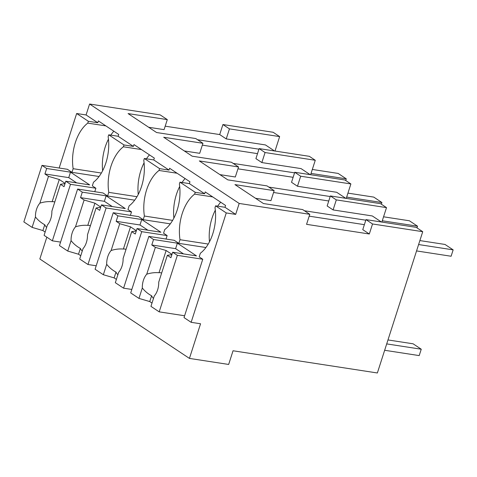 <?xml version="1.0" encoding="UTF-8"?>
<svg xmlns="http://www.w3.org/2000/svg" width="477" height="477" viewBox="0 0 477 477"><rect width="100%" height="100%" fill="white"/><g stroke="black" fill="none" stroke-linecap="round" stroke-linejoin="round"><path stroke-width="0.72" d="M226.265 212.939L191.146 322.321L200.561 323.77L189.435 358.406L228.656 364.446L233.044 350.768L377.367 372.978L422.729 231.691L416.188 227.35L365.99 219.623L362.77 229.652L369.311 233.992L306.562 224.339L309.782 214.31L239.186 203.452L235.674 214.388L226.265 212.939L215.58 205.837L224.989 207.286L225.573 205.462L205.223 191.933L204.639 193.757L189.369 183.615L189.953 181.791L169.603 168.262L169.019 170.086L153.749 159.938L154.333 158.114L133.983 144.591L133.399 146.409L118.129 136.267L118.713 134.442L98.363 120.914L97.779 122.738L86.075 114.957L76.66 113.508L59.16 168.023M422.729 231.691L372.531 223.969L365.99 219.623M372.531 223.969L369.311 233.992M381.868 222.067L386.507 207.62L380.568 203.673L330.37 195.952L327.15 205.975L333.089 209.922L372.304 215.956L381.391 221.99M258.892 160.606L255.91 158.626L259.13 148.603L265.069 152.545L261.849 162.574L258.892 160.606M202.326 145.145L257.514 153.636M197.573 139.737L258.945 149.182M274.531 150.97L265.445 144.936L226.229 138.902L219.706 134.568L165.197 126.178M309.782 214.31L302.656 209.576L263.441 203.542L234.94 184.605L274.162 190.639L267.037 185.905L227.821 179.871L199.32 160.928L238.542 166.968L234.982 164.601L231.417 162.234L192.201 156.194L163.7 137.257L202.922 143.291L199.362 140.924L195.797 138.557L156.581 132.523L128.08 113.586L167.302 119.62L164.082 129.643L148.687 127.276M202.922 143.291L199.702 153.32L184.307 150.947M238.542 166.968L235.322 176.991L219.927 174.624M274.162 190.639L270.942 200.668L255.547 198.295M309.185 216.164L364.374 224.661M304.433 210.756L365.805 220.201M273.565 192.493L328.754 200.984M268.813 187.085L330.185 196.53M345.771 198.319L336.684 192.285L297.469 186.245L291.53 182.303L294.75 172.275L300.689 176.222L297.469 186.245M237.945 168.822L293.134 177.313M233.193 163.408L294.565 172.853M310.151 174.648L301.065 168.608L261.849 162.574M167.302 119.62L160.177 114.885L89.587 104.022L86.075 114.957M239.186 203.452L89.587 104.022M235.674 214.388L224.989 207.286M191.146 322.321L184.021 317.587L202.749 259.25L199.189 256.882L200.358 253.239A35.513 20.827 -81.3 0 0 214.996 207.662L215.58 205.837M46.835 237.17L39.835 258.981L189.435 358.406M275.008 151.048L279.647 136.601L273.124 132.266L222.926 124.539L219.706 134.568M310.628 174.719L315.267 160.272L309.329 156.325L259.13 148.603M346.248 198.39L350.887 183.943L344.949 180.002L294.75 172.275M386.507 207.62L336.309 199.893L330.37 195.952M336.309 199.893L333.089 209.922M279.647 136.601L229.449 128.873L226.229 138.902M229.449 128.873L222.926 124.539M350.887 183.943L300.689 176.222M315.267 160.272L265.069 152.545M76.66 113.508L88.364 121.289L97.779 122.738M88.364 121.289L87.78 123.114A35.513 20.827 -81.3 0 0 73.148 168.691L71.973 172.334L99.061 176.502M105.852 125.892L87.78 123.114M133.399 146.409L123.984 144.96L115.839 139.552L108.72 134.818L118.129 136.267M108.72 134.818L108.136 136.643A35.513 20.827 -81.3 0 1 93.498 182.214L92.329 185.863L95.889 188.23L94.78 191.694M123.984 144.96L123.4 146.785L141.472 149.569M169.019 170.086L159.604 168.637L144.34 158.489L153.749 159.938M144.34 158.489L143.756 160.314A35.513 20.827 -81.3 0 1 129.118 205.891L127.949 209.534L131.509 211.901L130.4 215.371M159.604 168.637L159.02 170.462L177.092 173.24M204.639 193.757L195.224 192.309L187.079 186.901L179.96 182.166L189.369 183.615M179.96 182.166L179.376 183.985A35.513 20.827 -81.3 0 1 164.738 229.562L163.569 233.211L167.129 235.578L166.02 239.043M195.224 192.309L194.64 194.133L212.712 196.912M45.148 232.049L42.888 230.546L32.108 227.386L23.85 221.894L41.994 165.382L67.394 169.293L71.973 172.334M113.836 131.199A35.513 20.827 -81.3 0 0 110.813 135.14M108.458 139.159A35.513 20.827 -81.3 0 0 102.627 170.76M101.368 173.032L73.148 168.691M80.768 255.72L78.508 254.217L67.728 251.057L59.47 245.572L77.614 189.053L103.014 192.964L107.593 196.005L108.768 192.362A35.513 20.827 -81.3 0 1 123.4 146.785M149.456 154.87A35.513 20.827 -81.3 0 0 146.433 158.811M144.078 162.83A35.513 20.827 -81.3 0 0 138.247 194.431M136.988 196.703L108.768 192.362M116.388 279.391L114.128 277.888L103.348 274.728L95.09 269.243L113.234 212.73L138.634 216.636L143.213 219.682L144.388 216.033A35.513 20.827 -81.3 0 1 159.02 170.462M185.076 178.547A35.513 20.827 -81.3 0 0 182.053 182.488M179.698 186.501A35.513 20.827 -81.3 0 0 173.867 218.108M172.608 220.38L144.388 216.033M152.008 303.068L149.748 301.565L138.968 298.405L130.71 292.92L148.854 236.401L174.254 240.313L178.833 243.353L180.008 239.71A35.513 20.827 -81.3 0 1 194.64 194.133M220.696 202.218A35.513 20.827 -81.3 0 0 217.673 206.159M215.318 210.178A35.513 20.827 -81.3 0 0 209.486 241.779M208.228 244.051L180.008 239.71M107.593 196.005L134.681 200.173M143.213 219.682L170.301 223.85M178.833 243.353L205.921 247.521M418.603 244.546L453.15 249.859L445.011 244.451L419.873 240.581M453.15 249.859L451.099 256.244L416.558 250.926M382.286 220.762L417.53 226.187L409.391 220.779L383.562 216.802M417.53 226.187L416.987 227.875M346.666 197.09L381.91 202.516L373.771 197.102L347.942 193.125M381.91 202.516L381.367 204.204M311.046 173.419L346.29 178.839L338.151 173.431L312.322 169.454M346.29 178.839L345.747 180.533M386.704 343.899L421.251 349.218L413.106 343.804L387.974 339.94M421.251 349.218L419.2 355.598L384.653 350.279M159.205 311.857L177.349 255.344L172.668 252.232L170.915 257.699L167.338 255.32L158.722 282.157A13.708 8.037 -81.3 0 1 157.637 289.801A13.708 8.037 -81.3 0 1 154.298 295.943L150.947 306.365L159.205 311.857L184.605 315.762M177.349 255.344L202.749 259.25M153.499 298.423A13.708 8.037 98.7 0 1 151.608 295.764L149.748 301.565M138.968 298.405L142.313 287.977C144.841 291.203 147.942 293.796 151.608 295.764M142.313 287.977A13.708 8.037 -81.3 0 1 143.398 280.333A13.708 8.037 -81.3 0 1 146.737 274.197L155.353 247.36L166.139 250.52L171.97 254.396M148.854 236.401L153.534 239.514L151.781 244.981L155.353 247.36M153.534 239.514L177.366 243.181L175.614 248.648L183.508 253.895M172.668 252.232L196.5 255.899L177.366 243.181M146.737 274.197C150.726 272.88 154.816 272.391 159.008 272.725L166.139 250.52M161.637 273.071A13.708 8.037 -81.3 0 0 160.445 272.725A13.708 8.037 -81.3 0 0 159.008 272.725M151.781 244.981L175.614 248.648M167.338 255.32L171.899 254.629M123.585 288.18L141.729 231.667L137.048 228.555L135.295 234.028L131.718 231.649L123.102 258.486A13.708 8.037 -81.3 0 1 122.017 266.124A13.708 8.037 -81.3 0 1 118.678 272.266L115.327 282.694L123.585 288.18L131.825 289.45M141.729 231.667L167.129 235.578M117.879 274.746A13.708 8.037 98.7 0 1 115.989 272.093L114.128 277.888M103.348 274.728L106.693 264.306C109.221 267.525 112.322 270.125 115.989 272.093M106.693 264.306A13.708 8.037 -81.3 0 1 107.778 256.662A13.708 8.037 -81.3 0 1 111.117 250.52L119.733 223.683L130.519 226.843L136.35 230.725M113.234 212.73L117.914 215.842L116.161 221.31L119.733 223.683M117.914 215.842L141.747 219.509L139.994 224.977L147.888 230.224M137.048 228.555L160.88 232.221L141.747 219.509M111.117 250.52C115.106 249.209 119.196 248.714 123.388 249.048L130.519 226.843M126.017 249.399A13.708 8.037 -81.3 0 0 124.825 249.054A13.708 8.037 -81.3 0 0 123.388 249.048M116.161 221.31L139.994 224.977M131.718 231.649L136.279 230.957M87.965 264.508L106.109 207.996L101.428 204.883L99.675 210.351L96.098 207.978L87.482 234.809A13.708 8.037 -81.3 0 1 86.397 242.453A13.708 8.037 -81.3 0 1 83.058 248.595L79.707 259.023L87.965 264.508L96.205 265.778M106.109 207.996L131.509 211.901M82.259 251.075A13.708 8.037 98.7 0 1 80.369 248.422L78.508 254.217M67.728 251.057L71.073 240.629C73.601 243.854 76.702 246.448 80.369 248.422M71.073 240.629A13.708 8.037 -81.3 0 1 72.158 232.991A13.708 8.037 -81.3 0 1 75.497 226.849L84.113 200.012L94.899 203.172L100.73 207.048M77.614 189.053L82.294 192.165L80.541 197.639L84.113 200.012M82.294 192.165L106.127 195.832L104.374 201.306L112.268 206.553M101.428 204.883L125.26 208.55L106.127 195.832M75.497 226.849C79.486 225.532 83.576 225.043 87.768 225.377L94.899 203.172M90.397 225.728A13.708 8.037 -81.3 0 0 89.205 225.377A13.708 8.037 -81.3 0 0 87.768 225.377M80.541 197.639L104.374 201.306M96.098 207.978L100.659 207.28M52.345 240.837L70.489 184.319L65.808 181.212L64.055 186.68L60.478 184.301L51.862 211.138A13.708 8.037 -81.3 0 1 50.777 218.776A13.708 8.037 -81.3 0 1 47.438 224.917L44.087 235.346L52.345 240.837L60.585 242.101M70.489 184.319L95.889 188.23M46.639 227.404A13.708 8.037 98.7 0 1 44.749 224.745L42.888 230.546M32.108 227.386L35.453 216.957C37.981 220.177 41.082 222.777 44.749 224.745M35.453 216.957A13.708 8.037 -81.3 0 1 36.538 209.314A13.708 8.037 -81.3 0 1 39.877 203.172L48.493 176.341L59.279 179.501L65.111 183.377M41.994 165.382L46.674 168.494L44.921 173.962L48.493 176.341M46.674 168.494L70.507 172.161L68.754 177.629L76.648 182.876M65.808 181.212L89.64 184.879L70.507 172.161M39.877 203.172C43.866 201.86 47.956 201.366 52.148 201.705L59.279 179.501M54.777 202.051A13.708 8.037 -81.3 0 0 53.585 201.705A13.708 8.037 -81.3 0 0 52.148 201.705M44.921 173.962L68.754 177.629M60.478 184.301L65.039 183.609"/></g></svg>

